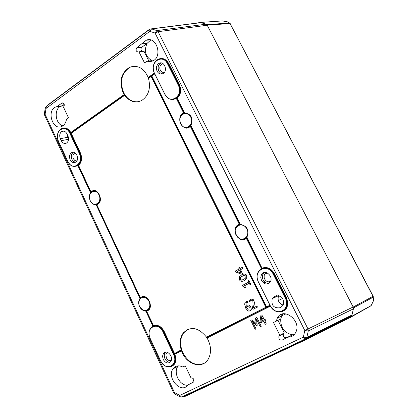 <?xml version="1.0" encoding="UTF-8"?>
<svg xmlns="http://www.w3.org/2000/svg" width="418" height="418" viewBox="0 0 418 418"><rect width="100%" height="100%" fill="white"/><g stroke="black" fill="none" stroke-linecap="round" stroke-linejoin="round"><path stroke-width="0.63" d="M239.713 270.132L241.176 273.085L236.996 271.59L239.713 270.132M239.723 270.148L237.131 271.538L241.113 272.959M242.309 267.306L239.906 268.602L239.389 267.557L238.641 267.959L239.153 269.004L235.344 271.057L235.877 272.134L241.4 274.13L242.388 273.607L240.465 269.73L242.868 268.44L242.309 267.306L242.868 268.44M242.999 268.387L240.465 269.73M240.601 269.673L242.388 273.607M242.518 273.55L241.4 274.13M240.031 268.534L239.389 267.557M244.53 275.284L245.909 276.188L245.81 277.907L243.84 279.329L241.562 280.149L240.178 279.229L240.266 277.557L242.241 276.105L244.53 275.284M243.323 275.587L240.36 277.552L240.308 279.177L241.693 280.097L242.895 279.788M242.56 274.474C244.582 273.602 246.003 274.015 246.824 275.718L246.792 278.665L243.736 280.865M244.436 280.53L246.657 278.722L246.693 275.775C245.784 273.868 244.107 273.576 241.646 274.908L239.477 276.664L239.404 279.642C240.293 281.554 241.97 281.852 244.436 280.53L244.567 280.473M256.877 306.086L257.519 307.058L253.015 309.33L257.389 307.12L256.877 306.086L253.397 307.852L254.322 302.59L253.81 300.62L252.367 299.126L250.492 299.262L248.956 300.714L249.577 301.984L250.931 300.328L251.976 300.244L252.874 301.179L253.042 305.062L252.394 308.071L253.015 309.33M250.931 300.328L250.074 301.117M250.204 301.059L249.63 301.958M250.701 299.168L252.028 298.933L253.214 299.539L253.94 300.563L254.322 302.59M254.452 302.527L254.123 304.591M254.254 304.534L253.527 307.784M249.823 307.413L250.048 309.66L249.556 310.104L248.428 310.046L246.516 307.387L247.529 306.263L248.579 306.112L249.823 307.413M247.67 306.195L246.651 307.329L248.428 310.046M248.564 309.984L249.588 310.088M247.451 305.077L249.008 304.936L250.889 306.812L251.328 309.383L251.009 310.234L250.032 311.076M250.027 311.076L251.197 309.445L250.758 306.875L248.877 304.999L247.257 305.171L246.097 306.535L245.936 303.212L246.693 302.527L247.733 302.292L247.169 301.148L246.312 301.435L245.126 302.496L244.645 304.085L245.695 308.176L248.083 311.06L250.163 311.018M246.552 301.326L247.169 301.148M247.304 301.091L247.733 302.292M246.85 302.454L246.066 303.149L246.181 306.347M263.303 320.272L260.9 321.463L261.569 316.766L263.303 320.272M261.663 316.954L261.025 321.395M265.08 319.389L265.691 320.292L264.834 320.716L266.235 323.866L264.704 320.778L265.561 320.355L265.08 319.389L264.228 319.812L261.793 314.89L260.91 315.334L260.001 321.536L260.623 322.8L263.779 321.238L265.31 324.326L266.235 323.866M263.779 321.238L260.623 322.8M264.354 319.749L261.793 314.89M256.48 319.091L260.278 326.798L261.229 326.333L256.814 317.377L255.502 318.035L256.239 323.861L252.028 319.77L250.748 320.413L255.132 329.332L256.009 328.898L252.226 321.207L256.631 325.533L257.206 325.246L256.48 319.091M256.662 319.456L257.206 325.246M257.336 325.183L256.631 325.533M252.54 321.515L256.009 328.898M256.213 323.642L252.028 319.77M261.229 326.333L256.814 317.377M248.673 280.149L250.941 284.402L250.089 284.836L250.81 284.459L248.673 280.149L247.952 280.525L248.731 282.093L242.409 285.421L242.858 286.335L244.734 287.641L245.376 287.307L244.582 285.708L249.295 283.232L250.089 284.836M249.3 283.242L244.582 285.708M244.718 285.651L245.376 287.307M245.507 287.25L244.734 287.641M190.18 126.126L239.436 224.565L190.18 126.126L190.514 125.63L190.906 125.646L240.35 224.414C247.257 225.955 249.452 230.245 246.944 237.278L262.123 268.419M206.518 337.127L207.009 337.995L270.368 306.154L207.062 337.99C211.304 345.733 211.665 352.834 208.148 359.302C202.578 368.932 187.682 365.102 182.42 353.017L181.516 350.827L174.677 354.245L174.243 353.649L181.193 349.876C179.332 343.387 179.949 337.838 183.042 333.235C190.368 325.868 198.195 327.163 206.518 337.127L265.785 307.298M152.951 326.27L145.788 310.966L152.941 326.275M139.999 298.546L96.072 204.58L139.988 298.556M90.586 192.755L77.915 165.523L78.594 165.387L91.072 192.186M70.794 132.485L124.094 94.604L70.794 132.485C68.223 128.263 65.156 126.994 61.577 128.666M124.658 95.32L123.101 92.66C118.931 81.249 121.126 72.779 129.674 67.251C137.684 64.685 143.855 68.092 148.197 77.466L154.315 73.124L148.186 77.476L148.51 78.385C150.919 88.297 148.662 95.659 141.733 100.477C135.317 103.418 129.627 101.699 124.658 95.32L71.18 133.285L70.788 133.211L70.72 132.532M176.339 98.465L183.779 113.33L176.339 98.465L177.164 98.193L184.526 112.902L184.359 113.184M187.724 385.077C181.13 394.435 166.249 377.673 173.089 368.77C175.56 365.619 178.794 365.039 182.786 367.03L185.221 365.834L191.021 377.929C193.388 377.94 194.313 379.267 193.795 381.911L187.724 385.077L192.447 382.59L193.895 379.607M63.51 107.186L68.536 117.871L66.431 119.396C65.892 122.693 64.456 124.992 62.12 126.288C53.049 131.43 46.132 110.88 55.594 107.024L57.094 106.559L61.963 103.006C64.304 103.314 64.847 104.688 63.583 107.133L63.51 107.186M288.31 337.148L282.129 340.095C279.611 340.226 278.54 338.909 278.921 336.14L279.846 335.262L273.508 322.503L276.267 321.149L277.27 318.202C282.787 306.289 301.859 320.496 295.824 332.242C294.241 335.403 291.733 337.039 288.31 337.148L292.72 334.792C284.486 333.256 280.483 327.963 280.729 318.913L281.727 315.982L283.336 313.808M138.933 51.827L138.583 52.025C136.022 51.707 135.453 50.254 136.874 47.673L146.222 40.248C156.525 35.603 163.093 56.843 152.612 61.038L149.79 61.697L146.917 61.2L144.55 62.909L138.933 51.827M96.662 204.444L97.922 203.78L96.662 204.444L140.485 298.024M153.019 326.239L145.872 310.95L148.73 309.43L146.467 310.861L153.563 325.737L153.411 326.071M265.827 307.277L151.117 76.442L265.827 307.277M151.149 76.51L148.51 78.385M283.211 305.119C278.738 303.353 277.212 300.192 278.628 295.641L278.67 295.563M305.542 339.855L305.485 339.583L183.889 396.692L305.542 339.855L350.117 317.267L305.485 339.583L305.25 339.097M305.845 338.831L350.948 316.311L351.961 315.01L353.414 308.845L353.147 306.974L207.239 25.247L206.048 24.197L200.933 22.656L199.856 22.708L151.337 28.863M349.882 316.813L350.117 317.267M61.247 140.667L60.317 138.666C59.163 135.458 59.685 133.055 61.88 131.451C63.933 130.635 65.642 131.456 67 133.912L67.941 135.918C69.09 139.084 68.599 141.477 66.457 143.102C64.367 143.98 62.632 143.17 61.247 140.667L68.562 139.304L67.632 137.318L67.026 133.964M161.024 62.977L159.524 63.217M47.835 105.237L149.66 29.417M47.955 104.876L149.508 29.265M174.996 394.106L174.599 393.892L174.494 392.559L173.71 392.904M305.772 338.867L306.796 337.509L303.332 337.112L305.208 338.925L305.772 338.867L182.175 396.959L181.574 397.048L179.782 395.412L179.886 396.75L180.336 396.959M46.053 106.559L45.327 107.834L46.053 108.434L149.79 31.366L151.588 28.92L149.952 29.218L149.79 31.366L155.052 33.032L158.093 31.695L156.849 30.582L155.052 33.032L304.811 330.57L308.28 330.972L308.009 328.976L304.811 330.57L303.332 337.112L179.782 395.412L174.494 392.559L45.087 114.292L44.36 113.686L45.322 107.875M44.548 115.034L45.087 114.292L46.398 106.308L149.623 29.469M246.207 238.098L261.511 268.68L246.207 238.098L246.85 237.398M239.436 224.565L236.604 226.467C234.838 228.975 234.67 231.844 236.107 235.078C239.112 239.697 242.497 240.658 246.265 237.962L261.611 268.633M240.35 224.414L239.566 224.57L190.227 125.975L189.323 126.8C185.932 128.676 183.053 127.689 180.686 123.848C179.035 119.72 179.667 116.418 182.582 113.942C179.646 116.387 178.993 119.689 180.639 123.843C183.053 127.704 185.947 128.687 189.323 126.8L185.712 127.751M262.008 268.46L246.573 237.628L246.813 237.33C249.311 230.125 247.038 225.845 239.995 224.487L190.514 125.63C193.168 118.341 191.099 114.198 184.296 113.2L182.582 113.942M138.139 101.767C131.968 102.211 127.119 99.155 123.603 92.587C119.438 81.181 121.628 72.716 130.176 67.193L133.305 66.295M96.156 204.559L96.511 204.48L140.312 298.191L140.051 298.489L96.156 204.559C93.679 204.804 91.704 203.514 90.231 200.687C88.992 197.709 89.128 195.054 90.628 192.729L77.915 165.523L75.825 166.312L77.293 165.674C80.81 162.785 81.578 158.673 79.598 153.349L70.109 133.117L69.816 133.248L79.305 153.484C84.352 163.522 72.225 171.746 67.82 161.411L67.826 161.479C70.37 166.04 73.531 167.44 77.293 165.674C73.516 167.446 70.339 166.045 67.763 161.473L58.473 141.31C53.53 131.534 65.328 122.996 69.816 133.248M124.386 95.152L70.788 133.211L80.183 153.228C82.111 158.307 81.453 162.336 78.213 165.324L90.868 192.405L90.628 192.729M181.516 350.827L181.193 349.876M203.738 363.498C195.399 366.215 188.45 362.646 182.896 352.787C179.677 345.252 179.881 338.658 183.518 333.015L187.86 329.327M206.523 337.404L265.806 307.334M266.005 307.481L151.117 76.442M154.733 73.97L151.844 76.019L266.585 306.896L269.892 305.229M154.597 73.699L151.436 75.945L151.844 76.019M151.436 75.945L266.381 307.287L266.585 306.896M261.506 280.504L260.743 277.28L261.548 274.344C264.819 268.57 273.874 276.465 270.274 282.009C267.358 285.144 264.437 284.642 261.506 280.504M274.004 296.9L275.922 295.923C281.795 295.495 284.245 298.525 283.268 305.004L281.403 306.875L279.47 307.836C273.524 308.17 271.11 305.103 272.228 298.63L274.004 296.9L276.779 295.604M157.095 71.222C155.778 67.7 156.452 65.046 159.122 63.264C164.321 60.485 168.229 71.232 162.889 73.662C160.533 74.592 158.6 73.777 157.095 71.222M163.213 359.454L162.524 356.22L163.407 353.445C166.625 348.602 174.207 357.04 170.68 361.591C168.104 363.968 165.617 363.258 163.213 359.454M70.161 159.796C69.017 156.682 69.492 154.31 71.572 152.674C75.93 149.806 80.115 159.718 75.585 162.215C73.427 163.213 71.619 162.403 70.161 159.796M289.522 337.06L289.308 336.615M183.889 396.692L183.685 396.233M266.924 272.735L264.688 274.25L264.27 275.154L264.108 277.27L264.662 279.052C266.37 281.748 268.372 282.458 270.665 281.183M269.093 283.32C266.579 283.634 264.573 282.469 263.068 279.825L262.441 278.012L262.373 275.697L263.11 273.68L264.28 272.431M75.167 152.936L74.482 153.213C72.857 154.493 72.492 156.342 73.38 158.767L74.869 160.549L76.797 160.977M75.459 162.288L73.443 161.426L71.917 159.425C70.778 156.322 71.248 153.949 73.333 152.319L73.427 152.262M167.592 352.364L166.526 353.231L165.915 354.704L166.38 357.918C167.702 360.274 169.332 361.11 171.26 360.426M170.157 362.187C167.963 362.359 166.202 361.183 164.87 358.665L164.211 354.981L164.661 353.346L165.575 352.102M163.292 63.839L161.907 64.126C159.828 65.522 159.3 67.591 160.329 70.334L162.079 72.189L164.337 72.445M162.487 73.84L160.376 72.972L158.793 71.013C157.476 67.497 158.15 64.853 160.82 63.071L161.16 62.925M148.834 60.986L143.996 51.278L139.016 51.764M62.878 125.834C55.296 124.177 53.645 109.014 60.746 106.256L62.24 105.796L64.33 105.817M57.094 106.559L62.24 105.796L64.21 104.343M152.81 60.944L151.87 60.652C145.464 56.707 143.86 50.954 147.047 43.394L150.757 40.008M142.193 51.451C140.714 50.134 140.6 48.723 141.859 47.213L147.047 43.394L142.073 43.838M294.188 334.666L292.72 334.792L286.56 337.728C284.052 337.864 282.986 336.558 283.367 333.804L284.031 333.068M279.846 335.262L284.287 332.932L277.991 320.287M187.63 385.192C179.897 386.138 172.953 372.689 177.859 366.403L178.277 365.854M193.759 381.963L192.447 382.59M146.917 61.2L151.87 60.652M276.267 321.149L280.729 318.913M290.076 336.208L290.092 336.96M198.404 22.891L198.989 22.509L200.269 22.739M351.444 315.961L350.791 317.231L348.701 318.213M207.109 25.017L353.273 307.251M373.107 296.263L373.149 297.229L373.243 296.508M371.111 305.71L350.895 317.173M230.193 23.528L229.472 23.011L230.24 23.654M199.402 22.483L222.439 20.926M373.556 299.769L373.462 300.793M227.533 21.856L229.796 23.115M190.906 125.646C193.513 118.247 191.387 113.999 184.526 112.902M280.358 312.027C287.161 310.422 289.172 305.584 286.393 297.522L274.464 273.8C271.198 268.387 267.112 266.485 262.217 268.095M169.959 366.91C175.356 365.494 176.992 361.251 174.855 354.171M152.863 326.113L151.802 326.965M139.92 298.41L138.666 302.789M140.908 308.683L143.259 310.564L145.866 311.144M90.518 192.693L89.431 195.634M91.067 202.187L93.439 204.266L96.166 204.778M74.352 166.495L77.962 165.815M177.164 98.193C180.879 94.687 181.631 90.231 179.426 84.823L168.694 63.479C165.925 58.865 162.43 57.459 158.208 59.262M96.929 204.601C105.038 202.03 97.185 185.326 91.051 192.029M146.681 311.023C155.303 309.017 147.026 291.419 140.49 297.773M174.442 353.273L164.185 331.422C161.327 326.312 157.785 324.42 153.563 325.737M78.594 165.387C81.803 162.294 82.43 158.197 80.481 153.098L71.18 133.285M281.079 314.488L281.45 315.235L282.025 314.111M281.387 315.266L281.011 314.514M282.49 313.975L282.113 314.623L282.479 313.981M278.304 300.537L282.699 298.452M265.221 283.864L263.387 280.4M263.215 273.518L263.544 272.651M263.977 272.505L263.852 272.776M316.499 333.386L319.645 331.908M315.24 333.71L316.264 333.203M293.227 344.693L297.741 342.436M300.73 341.219L305.286 338.941M47.804 105.179L149.722 29.359M149.978 29.208L149.56 29.26M351.961 315.01L306.796 337.509L308.28 330.972L353.414 308.845M353.147 306.974L308.009 328.976L158.093 31.695L207.239 25.247M206.048 24.197L156.849 30.582L151.588 28.92L200.933 22.656M239.331 224.356C229.67 227.047 238.746 245.298 246.322 238.333M236.154 235.026C231.896 226.666 242.639 220.526 246.85 229.012C251.15 237.476 240.277 243.495 236.154 235.026M183.685 113.142C174.63 116.45 183.22 133.713 190.3 126.361M183.889 113.309L176.412 98.361L173.527 99.385L175.722 98.533C179.855 95.252 180.801 90.758 178.559 85.042L167.822 63.682L167.513 63.818L178.246 85.183L179.426 84.823M180.717 123.759C176.689 115.859 186.747 109.108 190.728 117.134C194.793 125.139 184.615 131.78 180.717 123.759M160.308 58.766C163.71 58.436 166.401 60.056 168.386 63.62L179.118 84.964C181.292 90.351 180.503 94.74 176.751 98.126L184.296 113.2M148.134 77.717L154.388 73.275M151.102 76.18L148.296 78.171M270.247 305.934L206.795 337.838M266.381 307.287L270.012 305.464M63.04 128.274C66.138 127.777 68.656 129.293 70.6 132.814L124.13 94.776M91.709 191.653C89.233 193.806 88.721 196.815 90.168 200.687C92.352 204.428 94.938 205.457 97.922 203.78C103.627 199.882 97.159 187.332 91.709 191.653L90.873 192.416M90.236 200.63C86.641 193.085 95.445 187.285 98.998 194.934C102.619 202.563 93.716 208.268 90.236 200.63M140.202 298.306C138.426 300.511 138.206 303.264 139.539 306.572C143.651 311.53 146.713 312.486 148.73 309.43C153.662 304.163 145.046 292.736 140.312 298.191M146.253 310.893L153.359 326.097C157.518 324.676 161.024 326.5 163.882 331.568L164.185 331.422M139.612 306.525C135.829 298.577 145.203 293.342 148.944 301.399C152.758 309.44 143.28 314.566 139.612 306.525M145.872 310.95C143.243 311.013 141.148 309.55 139.596 306.556C138.295 303.431 138.447 300.741 140.051 298.489M174.348 353.874L173.799 354.135L163.328 331.819L163.882 331.568L174.243 353.649L181.135 350.18M181.292 350.655L174.452 354.098C176.025 357.96 175.915 361.33 174.128 364.203L171.464 366.356M261.428 268.518L259.944 269.725M258.434 282.119L270.221 305.636L258.491 282.077C252.279 270.587 267.677 262.352 273.309 274.339L285.238 298.081L285.562 297.924L273.628 274.182C268.628 267.123 263.606 266.177 258.554 271.35C256.683 274.589 256.642 278.179 258.428 282.113L258.491 282.077M262.138 268.413C266.935 266.799 270.932 268.649 274.145 273.957L274.464 273.8M273.309 274.339L274.145 273.957L286.074 297.679L286.393 297.522M282.636 311.311L286.393 307.794C287.866 304.654 287.762 301.284 286.074 297.679L285.562 297.924C287.25 301.53 287.359 304.905 285.886 308.04C280.812 313.975 275.572 313.186 270.164 305.668M285.238 298.081C291.602 309.921 275.728 317.711 270.221 305.636M164.943 94.374L154.43 73.119C148.839 62.825 162.445 52.981 167.513 63.818M168.694 63.479L167.822 63.682C165.277 59.366 162.001 57.924 158.004 59.351C153.328 62.413 152.121 67.011 154.378 73.16M158.004 59.351C153.281 62.407 152.068 67.026 154.357 73.207L164.917 94.416C167.785 99.181 171.385 100.55 175.722 98.533C171.401 100.55 167.817 99.181 164.969 94.426L154.43 73.119M178.246 85.183C183.962 95.774 169.959 105.268 164.995 94.332M171.375 99.453L176.448 98.679M79.305 153.484L80.481 153.098M70.694 133.013L70.109 133.117C67.747 128.864 64.785 127.433 61.221 128.833C57.402 131.586 56.477 135.751 58.447 141.326M150.255 338.648L160.554 360.791C164.749 367.432 169.091 368.66 173.58 364.475C175.403 361.518 175.476 358.074 173.799 354.135L173.496 354.286C179.071 365.416 165.423 372.114 160.58 360.781L150.255 338.648M171.469 366.372L173.58 364.475C169.086 368.66 164.729 367.443 160.507 360.818L150.203 338.669C148.468 334.463 148.672 330.889 150.809 327.942C155.214 324.232 159.389 325.523 163.328 331.819L163.025 331.965L173.496 354.286M150.276 338.627C144.821 327.796 158.082 320.705 163.025 331.965M150.809 327.942C148.709 330.91 148.521 334.478 150.25 338.643M67.8 161.426L58.415 141.378C56.414 135.745 57.35 131.565 61.221 128.833M67.82 161.411L58.473 141.31M136.874 47.673L141.859 47.213M282.129 340.095L286.56 337.728M61.707 103.152L62.982 102.969M60.317 138.666L67.632 137.318M207.203 25.174L230.057 23.518L373.023 296.325L353.189 307.052M353.45 307.92L373.149 297.229L373.535 300.641L371.158 305.563L351.298 316.578M199.485 22.504L222.46 20.931L227.559 21.856L229.472 23.011L206.79 24.641M273.931 296.937L273.837 297.877M280.974 314.535L281.345 315.282M282.113 314.623L283.89 313.74M320.157 331.652L316.452 333.397M44.355 113.727L44.522 114.987L173.71 392.91L174.599 393.892L179.886 396.75L181.574 397.048L299.534 341.783M305.558 339.824L184.171 396.813M350.122 317.502L305.558 339.803M149.545 29.244L150.01 29.187M305.208 338.925L306.613 338.021M306.624 338.01L351.784 315.485M241.959 239.509L246.212 238.025M236.604 226.467C234.811 228.949 234.629 231.823 236.065 235.088C240.256 240.23 243.84 240.977 246.813 237.33L246.944 237.278M130.176 67.193L129.674 67.251M77.858 165.596L90.565 192.787M95.017 204.601L96.072 204.58M183.518 333.015L183.042 333.235M174.677 354.245L181.464 350.833M282.652 311.321L285.886 308.04C280.802 313.97 275.551 313.186 270.122 305.689L258.392 282.134C256.6 278.174 256.652 274.579 258.554 271.35M267.541 273.032L264.688 274.25M75.308 153.04L74.482 153.213M167.984 352.541L166.526 353.231M163.422 63.949L161.907 64.126M64.21 105.796L60.908 106.182M286.032 313.829L281.863 315.731M178.831 365.854L177.974 366.246M146.222 40.248L150.302 39.898M277.27 318.202L281.727 315.982M278.921 336.14L283.367 333.804M61.963 103.006L62.695 102.896M55.594 107.024L60.746 106.256M173.089 368.77L177.859 366.403M272.228 298.63L278.628 295.641M61.88 131.451L63.688 131.132M261.548 274.344L263.11 273.68M159.122 63.264L160.82 63.071M163.407 353.445L165.063 352.667M71.572 152.674L73.333 152.319M351.235 316.766L371.095 305.746L373.629 300.448L373.149 296.247L229.874 23.162M227.847 21.945L222.329 20.905"/></g></svg>
